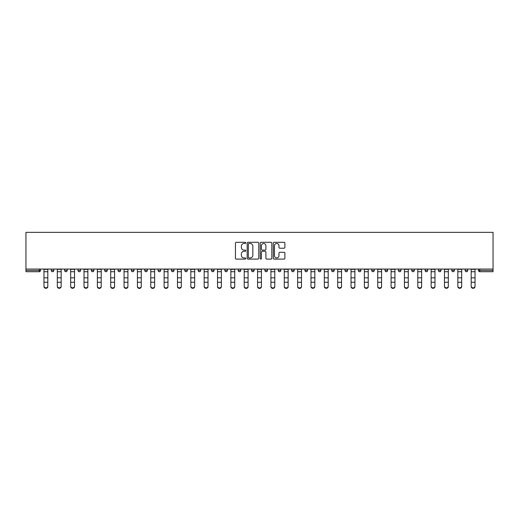 <?xml version="1.0" encoding="UTF-8"?>
<svg xmlns="http://www.w3.org/2000/svg" width="519" height="519" viewBox="0 0 519 519"><rect width="100%" height="100%" fill="white"/><g stroke="black" fill="none" stroke-linecap="round" stroke-linejoin="round"><path stroke-width="0.78" d="M245.805 242.892A0.59 0.59 0 0 0 245.221 242.302L236.294 242.302A0.837 0.837 0 0 0 235.451 243.145L235.451 258.261A0.837 0.837 0 0 0 236.294 259.104L245.221 259.104A0.59 0.59 0 0 0 245.805 258.514A0.59 0.59 0 0 0 245.221 257.93L244.066 257.93A2.686 2.686 0 0 1 241.374 255.238L241.374 253.979A2.686 2.686 0 0 1 244.066 251.293L245.221 251.293A0.59 0.59 0 0 0 245.805 250.703A0.59 0.59 0 0 0 245.221 250.113L244.066 250.113A2.686 2.686 0 0 1 241.374 247.427L241.374 246.168A2.686 2.686 0 0 1 244.066 243.476L245.221 243.476A0.59 0.59 0 0 0 245.805 242.892M284.049 248.225A0.837 0.837 0 0 0 284.892 247.381L284.892 243.145A0.837 0.837 0 0 0 284.049 242.302L274.136 242.302A0.837 0.837 0 0 0 273.299 243.145L273.299 258.261A0.837 0.837 0 0 0 274.136 259.104L284.049 259.104A0.837 0.837 0 0 0 284.892 258.261L284.892 253.136A0.837 0.837 0 0 0 284.049 252.299L279.806 252.299A0.837 0.837 0 0 0 278.969 253.136L278.969 255.679A2.245 2.245 0 0 1 276.718 257.93A2.245 2.245 0 0 1 274.473 255.679L274.473 245.727A2.245 2.245 0 0 1 276.718 243.476A2.245 2.245 0 0 1 278.969 245.727L278.969 247.381A0.837 0.837 0 0 0 279.806 248.225L284.049 248.225M493.05 269.063L25.95 269.063L25.95 232.343L493.05 232.343L493.05 271.716L479.783 271.716A1.285 1.285 0 0 1 478.499 270.431L478.499 269.063M258.767 243.145A0.837 0.837 0 0 0 257.924 242.302L248.011 242.302A0.837 0.837 0 0 0 247.174 243.145L247.174 258.261A0.837 0.837 0 0 0 248.011 259.104L257.924 259.104A0.837 0.837 0 0 0 258.767 258.261L258.767 243.145M261.076 242.302L270.989 242.302A0.837 0.837 0 0 1 271.826 243.145L271.826 258.261A0.837 0.837 0 0 1 270.989 259.104L266.747 259.104A0.837 0.837 0 0 1 265.903 258.261L265.903 252.13A0.837 0.837 0 0 0 265.066 251.293L262.251 251.293A0.837 0.837 0 0 0 261.414 252.13L261.414 258.514A0.59 0.59 0 0 1 260.823 259.104A0.59 0.59 0 0 1 260.233 258.514L260.233 243.145A0.837 0.837 0 0 1 261.076 242.302M40.501 269.063L40.501 270.431A1.285 1.285 0 0 1 39.217 271.716L25.95 271.716L25.95 270.431L39.217 270.431L39.217 269.063M25.95 269.063L25.95 270.431M51.284 270.431A1.285 1.285 0 0 0 52.568 271.716A1.285 1.285 0 0 0 53.846 270.431L53.846 269.063L53.846 270.431L51.284 270.431A1.285 1.285 0 0 0 52.568 271.716A1.285 1.285 0 0 1 51.284 270.431L51.284 269.063M39.217 271.716A1.285 1.285 0 0 0 40.501 270.431A1.285 1.285 0 0 1 39.217 271.716L39.217 270.431L40.501 270.431M64.635 269.063L64.635 270.431L64.635 269.063M67.198 269.063L67.198 270.431L67.198 269.063M77.986 270.431A1.285 1.285 0 0 0 79.264 271.716A1.285 1.285 0 0 0 80.549 270.431A1.285 1.285 0 0 1 79.264 271.716A1.285 1.285 0 0 0 80.549 270.431L80.549 269.063L80.549 270.431L77.986 270.431A1.285 1.285 0 0 0 79.264 271.716A1.285 1.285 0 0 1 77.986 270.431L77.986 269.063M91.331 269.063L91.331 270.431L91.331 269.063M93.9 269.063L93.9 270.431A1.285 1.285 0 0 1 92.616 271.716A1.285 1.285 0 0 1 91.331 270.431A1.285 1.285 0 0 0 92.616 271.716A1.285 1.285 0 0 0 93.9 270.431A1.285 1.285 0 0 1 92.616 271.716A1.285 1.285 0 0 1 91.331 270.431L93.9 270.431M104.682 269.063L104.682 270.431L104.682 269.063M107.251 269.063L107.251 270.431L107.251 269.063M120.603 269.063L120.603 270.431A1.285 1.285 0 0 1 119.318 271.716A1.285 1.285 0 0 1 118.034 270.431L118.034 269.063M132.669 271.716A1.285 1.285 0 0 0 133.954 270.431L133.954 269.063L133.954 270.431A1.285 1.285 0 0 1 132.669 271.716A1.285 1.285 0 0 1 131.385 270.431L131.385 269.063M147.305 269.063L147.305 270.431A1.285 1.285 0 0 1 146.021 271.716A1.285 1.285 0 0 1 144.736 270.431L144.736 269.063M160.656 269.063L160.656 270.431A1.285 1.285 0 0 1 159.372 271.716A1.285 1.285 0 0 1 158.087 270.431L158.087 269.063M171.439 269.063L171.439 270.431L171.439 269.063M174.008 269.063L174.008 270.431L174.008 269.063M187.353 269.063L187.353 270.431A1.285 1.285 0 0 1 186.074 271.716A1.285 1.285 0 0 1 184.79 270.431L184.79 269.063M198.141 269.063L198.141 270.431L198.141 269.063M200.704 269.063L200.704 270.431A1.285 1.285 0 0 1 199.419 271.716A1.285 1.285 0 0 1 198.141 270.431L200.704 270.431A1.285 1.285 0 0 1 199.419 271.716M214.055 269.063L214.055 270.431L211.486 270.431A1.285 1.285 0 0 0 212.771 271.716A1.285 1.285 0 0 1 211.486 270.431L211.486 269.063M227.406 269.063L227.406 270.431A1.285 1.285 0 0 1 226.122 271.716A1.285 1.285 0 0 1 224.837 270.431L224.837 269.063M240.758 269.063L240.758 270.431A1.285 1.285 0 0 1 239.473 271.716A1.285 1.285 0 0 1 238.189 270.431L238.189 269.063M251.54 269.063L251.54 270.431L251.54 269.063M254.109 269.063L254.109 270.431A1.285 1.285 0 0 1 252.824 271.716A1.285 1.285 0 0 1 251.54 270.431L254.109 270.431A1.285 1.285 0 0 1 252.824 271.716M266.176 271.716A1.285 1.285 0 0 0 267.46 270.431L267.46 269.063L267.46 270.431A1.285 1.285 0 0 1 266.176 271.716A1.285 1.285 0 0 1 264.891 270.431L264.891 269.063M280.811 269.063L280.811 270.431A1.285 1.285 0 0 1 279.527 271.716A1.285 1.285 0 0 1 278.242 270.431L278.242 269.063M294.163 269.063L294.163 270.431A1.285 1.285 0 0 1 292.878 271.716A1.285 1.285 0 0 1 291.594 270.431L291.594 269.063M304.945 269.063L304.945 270.431L304.945 269.063M307.514 269.063L307.514 270.431A1.285 1.285 0 0 1 306.229 271.716A1.285 1.285 0 0 1 304.945 270.431L307.514 270.431A1.285 1.285 0 0 1 306.229 271.716M320.859 269.063L320.859 270.431A1.285 1.285 0 0 1 319.581 271.716A1.285 1.285 0 0 1 318.296 270.431L318.296 269.063M331.647 269.063L331.647 270.431L331.647 269.063M334.21 269.063L334.21 270.431L334.21 269.063M344.992 269.063L344.992 270.431L344.992 269.063M347.561 269.063L347.561 270.431L347.561 269.063M360.913 269.063L360.913 270.431A1.285 1.285 0 0 1 359.628 271.716A1.285 1.285 0 0 1 358.344 270.431L358.344 269.063M374.264 269.063L374.264 270.431L371.695 270.431A1.285 1.285 0 0 0 372.979 271.716A1.285 1.285 0 0 1 371.695 270.431L371.695 269.063M387.615 269.063L387.615 270.431A1.285 1.285 0 0 1 386.331 271.716A1.285 1.285 0 0 1 385.046 270.431L385.046 269.063M398.397 269.063L398.397 270.431L398.397 269.063M400.966 269.063L400.966 270.431L400.966 269.063M414.318 269.063L414.318 270.431A1.285 1.285 0 0 1 413.033 271.716A1.285 1.285 0 0 1 411.749 270.431L411.749 269.063M427.669 269.063L427.669 270.431L425.1 270.431A1.285 1.285 0 0 0 426.384 271.716A1.285 1.285 0 0 1 425.1 270.431L425.1 269.063M441.014 269.063L441.014 270.431A1.285 1.285 0 0 1 439.736 271.716A1.285 1.285 0 0 1 438.451 270.431L438.451 269.063M454.365 269.063L454.365 270.431L451.802 270.431A1.285 1.285 0 0 0 453.087 271.716A1.285 1.285 0 0 1 451.802 270.431L451.802 269.063M467.716 269.063L467.716 270.431A1.285 1.285 0 0 1 466.432 271.716A1.285 1.285 0 0 1 465.154 270.431L465.154 269.063M65.913 271.716A1.285 1.285 0 0 1 64.635 270.431L67.198 270.431A1.285 1.285 0 0 1 65.913 271.716A1.285 1.285 0 0 0 67.198 270.431A1.285 1.285 0 0 1 65.913 271.716M105.967 271.716A1.285 1.285 0 0 1 104.682 270.431A1.285 1.285 0 0 0 105.967 271.716A1.285 1.285 0 0 0 107.251 270.431A1.285 1.285 0 0 1 105.967 271.716A1.285 1.285 0 0 1 104.682 270.431L107.251 270.431A1.285 1.285 0 0 1 105.967 271.716M172.723 271.716A1.285 1.285 0 0 1 171.439 270.431L174.008 270.431A1.285 1.285 0 0 1 172.723 271.716A1.285 1.285 0 0 0 174.008 270.431M212.771 271.716A1.285 1.285 0 0 0 214.055 270.431A1.285 1.285 0 0 1 212.771 271.716A1.285 1.285 0 0 1 211.486 270.431M332.926 271.716A1.285 1.285 0 0 1 331.647 270.431A1.285 1.285 0 0 0 332.926 271.716A1.285 1.285 0 0 0 334.21 270.431A1.285 1.285 0 0 1 332.926 271.716A1.285 1.285 0 0 1 331.647 270.431L334.21 270.431M346.277 271.716A1.285 1.285 0 0 1 344.992 270.431A1.285 1.285 0 0 0 346.277 271.716A1.285 1.285 0 0 0 347.561 270.431A1.285 1.285 0 0 1 346.277 271.716A1.285 1.285 0 0 1 344.992 270.431L347.561 270.431A1.285 1.285 0 0 1 346.277 271.716M374.264 270.431A1.285 1.285 0 0 1 372.979 271.716A1.285 1.285 0 0 0 374.264 270.431A1.285 1.285 0 0 1 372.979 271.716A1.285 1.285 0 0 1 371.695 270.431M399.682 271.716A1.285 1.285 0 0 1 398.397 270.431A1.285 1.285 0 0 0 399.682 271.716A1.285 1.285 0 0 0 400.966 270.431A1.285 1.285 0 0 1 399.682 271.716A1.285 1.285 0 0 1 398.397 270.431L400.966 270.431M426.384 271.716A1.285 1.285 0 0 0 427.669 270.431A1.285 1.285 0 0 1 426.384 271.716A1.285 1.285 0 0 1 425.1 270.431M454.365 270.431A1.285 1.285 0 0 1 453.087 271.716A1.285 1.285 0 0 0 454.365 270.431A1.285 1.285 0 0 1 453.087 271.716A1.285 1.285 0 0 1 451.802 270.431M479.783 269.063L479.783 271.716A1.285 1.285 0 0 1 478.499 270.431L493.05 270.431M248.938 243.476A0.59 0.59 0 0 0 248.348 244.066L248.348 257.34A0.59 0.59 0 0 0 248.938 257.93L250.152 257.93A2.686 2.686 0 0 0 252.844 255.238L252.844 246.168A2.686 2.686 0 0 0 250.152 243.476L248.938 243.476M265.903 245.766A2.245 2.245 0 0 0 263.658 243.521A2.245 2.245 0 0 0 261.414 245.766L261.414 249.276A0.837 0.837 0 0 0 262.251 250.113L265.066 250.113A0.837 0.837 0 0 0 265.903 249.276L265.903 245.766M43.966 282.725L43.966 286.183A1.927 1.745 0 0 0 47.813 286.183L47.813 286.657A1.927 1.745 180 0 1 43.966 286.657M47.813 286.183L47.813 269.063M43.966 286.183L43.966 269.063M57.317 282.725L57.317 286.183A1.927 1.745 0 0 0 61.164 286.183L61.164 286.657A1.927 1.745 180 0 1 57.317 286.657M70.668 282.725L70.668 286.183A1.927 1.745 0 0 0 74.515 286.183L74.515 286.657A1.927 1.745 180 0 1 70.668 286.657M84.02 282.725L84.02 286.183A1.927 1.745 0 0 0 87.867 286.183L87.867 286.657A1.927 1.745 180 0 1 84.02 286.657M97.364 282.725L97.364 286.183A1.927 1.745 0 0 0 99.291 287.935A1.927 1.745 0 0 0 101.218 286.183L101.218 286.657A1.927 1.745 180 0 1 97.364 286.657M110.716 282.725L110.716 286.183A1.927 1.745 0 0 0 112.642 287.935A1.927 1.745 0 0 0 114.569 286.183L114.569 286.657A1.927 1.745 180 0 1 110.716 286.657M61.164 286.183L61.164 269.063M57.317 286.183L57.317 269.063M74.515 286.183L74.515 269.063M70.668 286.183L70.668 269.063M87.867 286.183L87.867 269.063M84.02 286.183L84.02 269.063M101.218 286.183L101.218 269.063M97.364 286.183L97.364 269.063M114.569 286.183L114.569 269.063M110.716 286.183L110.716 269.063M124.067 282.725L124.067 286.183A1.927 1.745 0 0 0 125.994 287.935A1.927 1.745 0 0 0 127.921 286.183L127.921 286.657A1.927 1.745 180 0 1 124.067 286.657M127.921 286.657L127.921 269.063M124.067 286.183L124.067 269.063M137.418 282.725L137.418 286.183A1.927 1.745 0 0 0 139.345 287.935A1.927 1.745 0 0 0 141.272 286.183L141.272 286.657A1.927 1.745 180 0 1 137.418 286.657M141.272 286.657L141.272 269.063M137.418 286.183L137.418 269.063M150.77 282.725L150.77 286.183A1.927 1.745 0 0 0 152.696 287.935A1.927 1.745 0 0 0 154.623 286.183L154.623 286.657A1.927 1.745 180 0 1 150.77 286.657M154.623 286.657L154.623 269.063M150.77 286.183L150.77 269.063M164.121 282.725L164.121 286.183A1.927 1.745 0 0 0 166.048 287.935A1.927 1.745 0 0 0 167.974 286.183L167.974 286.657A1.927 1.745 180 0 1 164.121 286.657M167.974 286.657L167.974 269.063M164.121 286.183L164.121 269.063M177.472 282.725L177.472 286.183A1.927 1.745 0 0 0 181.319 286.183L181.319 286.657A1.927 1.745 180 0 1 177.472 286.657M181.319 286.183L181.319 269.063M177.472 286.183L177.472 269.063M190.823 282.725L190.823 286.183A1.927 1.745 0 0 0 194.67 286.183L194.67 286.657A1.927 1.745 180 0 1 190.823 286.657M194.67 286.183L194.67 269.063M190.823 286.183L190.823 269.063M204.175 282.725L204.175 286.183A1.927 1.745 0 0 0 208.022 286.183L208.022 286.657A1.927 1.745 180 0 1 204.175 286.657M208.022 286.657L208.022 269.063M204.175 286.183L204.175 269.063M217.519 282.725L217.519 286.183A1.927 1.745 0 0 0 219.446 287.935A1.927 1.745 0 0 0 221.373 286.183L221.373 286.657A1.927 1.745 180 0 1 217.519 286.657M221.373 286.657L221.373 269.063M217.519 286.183L217.519 269.063M230.871 282.725L230.871 286.183A1.927 1.745 0 0 0 232.797 287.935A1.927 1.745 0 0 0 234.724 286.183L234.724 286.657A1.927 1.745 180 0 1 230.871 286.657M234.724 286.183L234.724 269.063M230.871 286.183L230.871 269.063M244.222 282.725L244.222 286.183A1.927 1.745 0 0 0 246.149 287.935A1.927 1.745 0 0 0 248.076 286.183L248.076 286.657A1.927 1.745 180 0 1 244.222 286.657M248.076 286.183L248.076 269.063M244.222 286.183L244.222 269.063M257.573 282.725L257.573 286.183A1.927 1.745 0 0 0 259.5 287.935A1.927 1.745 0 0 0 261.427 286.183L261.427 286.657A1.927 1.745 180 0 1 257.573 286.657M261.427 286.183L261.427 269.063M257.573 286.183L257.573 269.063M270.924 282.725L270.924 286.183A1.927 1.745 0 0 0 272.851 287.935A1.927 1.745 0 0 0 274.778 286.183L274.778 286.657A1.927 1.745 180 0 1 270.924 286.657M274.778 286.183L274.778 269.063M270.924 286.183L270.924 269.063M284.276 282.725L284.276 286.183A1.927 1.745 0 0 0 286.203 287.935A1.927 1.745 0 0 0 288.129 286.183L288.129 286.657A1.927 1.745 180 0 1 284.276 286.657M288.129 286.183L288.129 269.063M284.276 286.183L284.276 269.063M297.627 282.725L297.627 286.183A1.927 1.745 0 0 0 299.554 287.935A1.927 1.745 0 0 0 301.481 286.183L301.481 286.657A1.927 1.745 180 0 1 297.627 286.657M301.481 286.183L301.481 269.063M297.627 286.183L297.627 269.063M310.978 282.725L310.978 286.183A1.927 1.745 0 0 0 314.825 286.183L314.825 286.657A1.927 1.745 180 0 1 310.978 286.657M314.825 286.657L314.825 269.063M310.978 286.183L310.978 269.063M324.33 282.725L324.33 286.183A1.927 1.745 0 0 0 328.177 286.183L328.177 286.657A1.927 1.745 180 0 1 324.33 286.657M328.177 286.657L328.177 269.063M324.33 286.183L324.33 269.063M337.681 282.725L337.681 286.183A1.927 1.745 0 0 0 341.528 286.183L341.528 286.657A1.927 1.745 180 0 1 337.681 286.657M341.528 286.183L341.528 269.063M337.681 286.183L337.681 269.063M351.026 282.725L351.026 286.183A1.927 1.745 0 0 0 352.952 287.935A1.927 1.745 0 0 0 354.879 286.183L354.879 286.657A1.927 1.745 180 0 1 351.026 286.657M354.879 286.183L354.879 269.063M351.026 286.183L351.026 269.063M364.377 282.725L364.377 286.183A1.927 1.745 0 0 0 366.304 287.935A1.927 1.745 0 0 0 368.231 286.183L368.231 286.657A1.927 1.745 180 0 1 364.377 286.657M368.231 286.183L368.231 269.063M364.377 286.183L364.377 269.063M377.728 282.725L377.728 286.183A1.927 1.745 0 0 0 379.655 287.935A1.927 1.745 0 0 0 381.582 286.183L381.582 286.657A1.927 1.745 180 0 1 377.728 286.657M381.582 286.183L381.582 269.063M377.728 286.183L377.728 269.063M391.079 282.725L391.079 286.183A1.927 1.745 0 0 0 393.006 287.935A1.927 1.745 0 0 0 394.933 286.183L394.933 286.657A1.927 1.745 180 0 1 391.079 286.657M394.933 286.183L394.933 269.063M391.079 286.183L391.079 269.063M404.431 282.725L404.431 286.183A1.927 1.745 0 0 0 406.358 287.935A1.927 1.745 0 0 0 408.284 286.183L408.284 286.657A1.927 1.745 180 0 1 404.431 286.657M408.284 286.657L408.284 269.063M404.431 286.183L404.431 269.063M417.782 282.725L417.782 286.183A1.927 1.745 0 0 0 419.709 287.935A1.927 1.745 0 0 0 421.636 286.183L421.636 286.657A1.927 1.745 180 0 1 417.782 286.657M421.636 286.183L421.636 269.063M417.782 286.183L417.782 269.063M431.133 282.725L431.133 286.183A1.927 1.745 0 0 0 434.98 286.183L434.98 286.657A1.927 1.745 180 0 1 431.133 286.657M434.98 286.183L434.98 269.063M431.133 286.183L431.133 269.063M444.485 282.725L444.485 286.183A1.927 1.745 0 0 0 448.332 286.183L448.332 286.657A1.927 1.745 180 0 1 444.485 286.657M448.332 286.183L448.332 269.063M444.485 286.183L444.485 269.063M457.836 282.725L457.836 286.183A1.927 1.745 0 0 0 461.683 286.183L461.683 286.657A1.927 1.745 180 0 1 457.836 286.657M461.683 286.183L461.683 269.063M457.836 286.183L457.836 269.063M471.187 282.725L471.187 286.183A1.927 1.745 0 0 0 475.034 286.183L475.034 286.657A1.927 1.745 180 0 1 471.187 286.657M475.034 286.657L475.034 269.063M471.187 286.183L471.187 269.063M52.568 271.716A1.285 1.285 0 0 0 53.846 270.431M119.318 271.716A1.285 1.285 0 0 0 120.603 270.431L118.034 270.431M133.954 270.431L131.385 270.431M146.021 271.716A1.285 1.285 0 0 0 147.305 270.431L144.736 270.431M159.372 271.716A1.285 1.285 0 0 0 160.656 270.431L158.087 270.431M186.074 271.716A1.285 1.285 0 0 0 187.353 270.431L184.79 270.431M226.122 271.716A1.285 1.285 0 0 0 227.406 270.431L224.837 270.431M239.473 271.716A1.285 1.285 0 0 0 240.758 270.431L238.189 270.431M267.46 270.431L264.891 270.431M279.527 271.716A1.285 1.285 0 0 0 280.811 270.431L278.242 270.431M292.878 271.716A1.285 1.285 0 0 0 294.163 270.431L291.594 270.431M319.581 271.716A1.285 1.285 0 0 0 320.859 270.431L318.296 270.431M359.628 271.716A1.285 1.285 0 0 0 360.913 270.431L358.344 270.431M386.331 271.716A1.285 1.285 0 0 0 387.615 270.431L385.046 270.431M413.033 271.716A1.285 1.285 0 0 0 414.318 270.431L411.749 270.431M439.736 271.716A1.285 1.285 0 0 0 441.014 270.431L438.451 270.431M466.432 271.716A1.285 1.285 0 0 0 467.716 270.431L465.154 270.431M479.783 271.716A1.285 1.285 0 0 1 478.499 270.431M43.966 277.84L47.813 277.84M43.966 282.258L47.813 282.258M43.966 271.716L47.813 271.716M43.966 269.316L47.813 269.316M57.317 277.84L61.164 277.84M57.317 282.258L61.164 282.258M57.317 271.716L61.164 271.716M57.317 269.316L61.164 269.316M70.668 277.84L74.515 277.84M70.668 282.258L74.515 282.258M70.668 271.716L74.515 271.716M70.668 269.316L74.515 269.316M84.02 277.84L87.867 277.84M84.02 282.258L87.867 282.258M84.02 271.716L87.867 271.716M84.02 269.316L87.867 269.316M97.364 277.84L101.218 277.84M97.364 282.258L101.218 282.258M97.364 271.716L101.218 271.716M97.364 269.316L101.218 269.316M110.716 277.84L114.569 277.84M110.716 282.258L114.569 282.258M110.716 271.716L114.569 271.716M110.716 269.316L114.569 269.316M124.067 277.84L127.921 277.84M124.067 282.258L127.921 282.258M124.067 271.716L127.921 271.716M124.067 269.316L127.921 269.316M137.418 277.84L141.272 277.84M137.418 282.258L141.272 282.258M137.418 271.716L141.272 271.716M137.418 269.316L141.272 269.316M150.77 277.84L154.623 277.84M150.77 282.258L154.623 282.258M150.77 271.716L154.623 271.716M150.77 269.316L154.623 269.316M164.121 277.84L167.974 277.84M164.121 282.258L167.974 282.258M164.121 271.716L167.974 271.716M164.121 269.316L167.974 269.316M177.472 277.84L181.319 277.84M177.472 282.258L181.319 282.258M177.472 271.716L181.319 271.716M177.472 269.316L181.319 269.316M190.823 277.84L194.67 277.84M190.823 282.258L194.67 282.258M190.823 271.716L194.67 271.716M190.823 269.316L194.67 269.316M204.175 277.84L208.022 277.84M204.175 282.258L208.022 282.258M204.175 271.716L208.022 271.716M204.175 269.316L208.022 269.316M217.519 277.84L221.373 277.84M217.519 282.258L221.373 282.258M217.519 271.716L221.373 271.716M217.519 269.316L221.373 269.316M230.871 277.84L234.724 277.84M230.871 282.258L234.724 282.258M230.871 271.716L234.724 271.716M230.871 269.316L234.724 269.316M244.222 277.84L248.076 277.84M244.222 282.258L248.076 282.258M244.222 271.716L248.076 271.716M244.222 269.316L248.076 269.316M257.573 277.84L261.427 277.84M257.573 282.258L261.427 282.258M257.573 271.716L261.427 271.716M257.573 269.316L261.427 269.316M270.924 277.84L274.778 277.84M270.924 282.258L274.778 282.258M270.924 271.716L274.778 271.716M270.924 269.316L274.778 269.316M284.276 277.84L288.129 277.84M284.276 282.258L288.129 282.258M284.276 271.716L288.129 271.716M284.276 269.316L288.129 269.316M297.627 277.84L301.481 277.84M297.627 282.258L301.481 282.258M297.627 271.716L301.481 271.716M297.627 269.316L301.481 269.316M310.978 277.84L314.825 277.84M310.978 282.258L314.825 282.258M310.978 271.716L314.825 271.716M310.978 269.316L314.825 269.316M324.33 277.84L328.177 277.84M324.33 282.258L328.177 282.258M324.33 271.716L328.177 271.716M324.33 269.316L328.177 269.316M337.681 277.84L341.528 277.84M337.681 282.258L341.528 282.258M337.681 271.716L341.528 271.716M337.681 269.316L341.528 269.316M351.026 277.84L354.879 277.84M351.026 282.258L354.879 282.258M351.026 271.716L354.879 271.716M351.026 269.316L354.879 269.316M364.377 277.84L368.231 277.84M364.377 282.258L368.231 282.258M364.377 271.716L368.231 271.716M364.377 269.316L368.231 269.316M377.728 277.84L381.582 277.84M377.728 282.258L381.582 282.258M377.728 271.716L381.582 271.716M377.728 269.316L381.582 269.316M391.079 277.84L394.933 277.84M391.079 282.258L394.933 282.258M391.079 271.716L394.933 271.716M391.079 269.316L394.933 269.316M404.431 277.84L408.284 277.84M404.431 282.258L408.284 282.258M404.431 271.716L408.284 271.716M404.431 269.316L408.284 269.316M417.782 277.84L421.636 277.84M417.782 282.258L421.636 282.258M417.782 271.716L421.636 271.716M417.782 269.316L421.636 269.316M431.133 277.84L434.98 277.84M431.133 282.258L434.98 282.258M431.133 271.716L434.98 271.716M431.133 269.316L434.98 269.316M444.485 277.84L448.332 277.84M444.485 282.258L448.332 282.258M444.485 271.716L448.332 271.716M444.485 269.316L448.332 269.316M457.836 277.84L461.683 277.84M457.836 282.258L461.683 282.258M457.836 271.716L461.683 271.716M457.836 269.316L461.683 269.316M471.187 277.84L475.034 277.84M471.187 282.258L475.034 282.258M471.187 271.716L475.034 271.716M471.187 269.316L475.034 269.316"/></g></svg>

